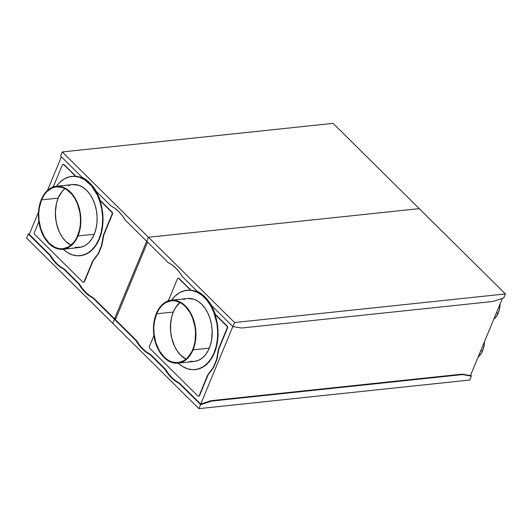 <?xml version="1.0" encoding="UTF-8"?>
<svg xmlns="http://www.w3.org/2000/svg" width="532" height="532" viewBox="0 0 532 532"><rect width="100%" height="100%" fill="white"/><g stroke="black" fill="none" stroke-linecap="round" stroke-linejoin="round"><path stroke-width="0.8" d="M56.365 203.975A31.647 21.094 -96 0 0 59.318 231.945L56.731 224.384L55.667 218.286L55.408 212.102L56.365 203.975M62.962 249.242L79.221 247.526A31.647 21.094 -96 0 0 94.257 234.226L77.998 235.942A31.647 21.094 84 0 1 62.962 249.242A31.647 21.094 84 0 1 42.114 233.269A31.647 21.094 84 0 1 41.283 199.593L45.173 192.89L48.485 189.585L52.222 187.357L58.321 186.227L62.483 186.985L66.533 188.933L70.324 191.979L75.192 198.37L77.712 203.59L79.541 209.362L80.605 215.46L80.864 221.645L79.727 230.562L77.998 235.942L94.257 234.226A31.647 21.094 -96 0 0 93.419 200.551A31.647 21.094 -96 0 0 72.571 184.577L56.312 186.3A31.647 21.094 84 0 1 77.16 202.266A31.647 21.094 84 0 1 77.998 235.942L75.557 240.63L72.512 244.434L68.967 247.214L65.064 248.856L60.954 249.309L56.798 248.55L52.741 246.609L48.957 243.563L45.579 239.52L42.746 234.645L40.558 229.119L39.102 223.154L38.437 216.99L38.59 210.852L39.548 204.973L41.283 199.593A31.647 21.094 84 0 1 56.312 186.3M71.448 245.498L65.749 241.402L62.43 237.418L59.637 232.624L57.483 227.184L56.053 221.312L55.375 212.202L56.492 203.423L58.194 198.123L41.569 199.879A31.149 20.761 84 0 1 56.365 186.792A31.149 20.761 84 0 1 76.887 202.512A31.149 20.761 84 0 1 77.705 235.656A31.149 20.761 84 0 1 62.909 248.75A31.149 20.761 84 0 1 42.394 233.029A31.149 20.761 84 0 1 41.569 199.879L58.194 198.123A31.149 20.761 -96 0 0 70.949 245.245M71.707 176.405L75.524 176.331L63.793 164.315L75.89 176.298L79.594 177.003L83.245 178.453L86.769 180.627L90.094 183.487L95.913 190.995L100.255 200.418L112.358 212.401L112.604 213.784L103.853 234.905L101.878 245.551L98.513 253.671L93.087 260.899L84.335 282.02L83.052 282.299L34.487 234.213L34.241 232.823L38.869 221.664L34.241 232.823L34.487 234.213L83.052 282.299L83.97 282.053L92.714 260.939L98.147 253.711L101.512 245.591L103.481 234.945L112.232 213.824L111.993 212.441L99.89 200.458L102.29 210.147L103.022 220.215L102.031 230.01L100.914 234.612L99.025 238.948L101.206 232.171L102.417 224.777L102.603 217.043L101.765 209.269L99.936 201.761L97.183 194.798L91.557 185.961L84.581 179.716L79.481 177.276L74.241 176.318L69.06 176.89L64.146 178.965L59.677 182.463L56.498 186.28A39.873 26.573 84 0 1 71.707 176.405A39.873 26.573 84 0 1 97.974 196.521A39.873 26.573 84 0 1 99.025 238.948L99.391 238.915A39.873 26.573 -96 0 0 99.89 200.458L100.255 200.418A39.873 26.573 -96 0 0 75.89 176.298L75.524 176.331A39.873 26.573 -96 0 0 72.079 176.365A39.873 26.573 -96 0 0 71.893 176.385M61.393 156.82L47.461 190.443L61.393 156.82M38.49 212.102L29.273 234.373L50.354 255.24L53.426 259.789L56.871 263.699L60.601 266.891L64.558 269.312L79.261 283.862L82.34 288.411L85.778 292.321L89.516 295.513L93.472 297.933L114.553 318.801L146.672 241.255L114.553 318.801L114.985 319.233L115.697 319L114.433 319.293L114.985 319.233L114.553 318.801L115.969 318.329L114.553 318.801L93.472 297.933L88.957 295.573L85.226 292.381L81.782 288.47L78.709 283.922L64.006 269.365L60.05 266.951L56.312 263.759L52.874 259.849L49.802 255.3L28.282 234L26.6 238.057L112.751 323.356L114.433 319.293L92.914 297.987L93.472 297.933A43.857 29.233 -96 0 1 79.261 283.862L78.709 283.922L79.261 283.862L64.558 269.312L64.006 269.365L64.558 269.312A43.857 29.233 -96 0 1 50.354 255.24L49.802 255.3L28.282 234L26.6 238.057L112.751 323.356L114.433 319.293L92.914 297.987A43.857 29.233 84 0 1 78.709 283.922L64.006 269.365A43.857 29.233 84 0 1 49.802 255.3L50.354 255.24L29.273 234.373L28.282 234L29.273 234.373L38.49 212.102M146.732 241.315L148.415 237.252L419.249 208.644L148.415 237.252L62.264 151.959L333.099 123.351L419.249 208.644L333.099 123.351L62.264 151.959L60.581 156.016L82.101 177.322L86.058 179.736L89.795 182.935L93.233 186.845L96.305 191.387L111.008 205.944L114.965 208.358L118.703 211.556L122.141 215.467L125.213 220.009L146.732 241.315L148.415 237.252L62.264 151.959L60.581 156.016L82.101 177.322A43.857 29.233 84 0 1 96.305 191.387L111.008 205.944A43.857 29.233 84 0 1 125.213 220.009L168.252 262.615L172.208 265.029L175.939 268.228L179.384 272.138L182.456 276.68L197.159 291.237L201.116 293.651L204.853 296.849L208.291 300.76L211.364 305.302L232.883 326.608L234.565 322.545L505.4 293.943L503.718 298L492.918 301.471L241.668 328.011L492.918 301.471L503.718 298L505.4 293.943L234.565 322.545L148.415 237.252L419.249 208.644L505.4 293.943L419.249 208.644L148.415 237.252L146.732 241.315L168.252 262.615A43.857 29.233 84 0 1 182.456 276.68L197.159 291.237A43.857 29.233 84 0 1 211.364 305.302L232.883 326.608L234.565 322.545L148.415 237.252L146.732 241.315M29.546 233.701L28.834 233.94L29.546 233.701M63.421 164.355L62.503 164.594L53.759 185.715L52.648 187.191L53.759 185.715L62.503 164.594L63.421 164.355L75.89 176.298L63.421 164.355M99.391 238.915L96.325 244.813L90.32 251.523L85.605 254.329L80.452 255.666A39.873 26.573 -96 0 0 99.391 238.915M80.266 255.686A39.873 26.573 -96 0 0 80.452 255.666L80.086 255.706A39.873 26.573 84 0 1 63.148 249.222L67.212 252.387L72.312 254.835L77.552 255.792L82.733 255.22L87.647 253.146L92.116 249.641L95.953 244.853L99.025 238.948A39.873 26.573 84 0 1 80.086 255.706M83.052 282.299L84.335 282.02L93.087 260.899L84.335 282.02L83.052 282.299M93.087 260.899L98.513 253.671L93.087 260.899M98.513 253.671L101.878 245.551L98.513 253.671M101.878 245.551L101.512 245.591L103.481 234.945L103.853 234.905L101.878 245.551M103.853 234.905L112.604 213.784L103.853 234.905M99.89 200.458L112.358 212.401L99.89 200.458M111.993 212.441L112.358 212.401L112.604 213.784L112.232 213.824L111.993 212.441M64.957 188.534A31.149 20.761 -96 0 0 58.194 198.123L62.025 191.527L65.29 188.275M41.569 199.879L39.295 208.019L38.75 213.957L39.002 220.048L40.858 228.94L44.329 236.866L49.124 243.157L54.823 247.254L58.886 248.59L62.976 248.743L68.821 246.748L73.875 242.26L76.588 238.063L79.414 230.363L80.359 224.584L80.505 218.539L79.853 212.468L77.426 203.816L74.946 198.675L71.873 194.26L66.427 189.385L62.437 187.47L56.306 186.798L52.342 187.836L46.969 191.527L43.97 195.271L41.569 199.879M75.132 247.367L81.323 247.141L85.226 245.491L88.771 242.712L91.817 238.908L94.257 234.226L95.986 228.846L96.944 222.975L97.097 216.837L96.432 210.665L94.975 204.707L92.794 199.181L89.955 194.306L86.576 190.263L82.793 187.211L78.743 185.269L72.505 184.584M70.47 184.963L68.482 185.641M171.424 317.89A31.647 21.094 -96 0 0 174.376 345.86L171.789 338.299L170.725 332.201L170.473 326.016L171.424 317.897M178.02 363.157L194.28 361.441A31.647 21.094 -96 0 0 209.315 348.141L193.056 349.863A31.647 21.094 84 0 1 178.02 363.157A31.647 21.094 84 0 1 157.173 347.19A31.647 21.094 84 0 1 156.341 313.508L160.232 306.804L163.543 303.499L167.287 301.278L171.311 300.221L175.467 300.374L181.598 302.848L185.382 305.893L188.76 309.937L192.777 317.511L194.606 323.283L195.67 329.375L195.749 338.605L194.785 344.483L193.056 349.863L209.315 348.141A31.647 21.094 -96 0 0 208.478 314.465A31.647 21.094 -96 0 0 187.63 298.499L171.377 300.214A31.647 21.094 84 0 1 192.225 316.188A31.647 21.094 84 0 1 193.056 349.863L190.622 354.545L187.57 358.349L184.025 361.128L180.129 362.771L176.012 363.23L171.856 362.465L167.806 360.523L164.016 357.477L160.637 353.434L157.805 348.56L155.617 343.034L154.167 337.069L153.502 330.904L153.648 324.766L154.613 318.894L156.341 313.508A31.647 21.094 84 0 1 171.377 300.214M186.506 359.413L180.814 355.316L177.488 351.339L174.696 346.538L171.736 338.206L170.686 332.207L170.606 323.117L171.55 317.338L173.259 312.038L156.627 313.8A31.149 20.761 84 0 1 171.43 300.706A31.149 20.761 84 0 1 191.946 316.427A31.149 20.761 84 0 1 192.77 349.577A31.149 20.761 84 0 1 177.967 362.664A31.149 20.761 84 0 1 157.452 346.944A31.149 20.761 84 0 1 156.627 313.8L173.259 312.038A31.149 20.761 -96 0 0 186.007 359.167M186.765 290.319L190.582 290.253L178.852 278.229L190.955 290.213L194.659 290.918L198.303 292.367L205.153 297.401L210.971 304.909L215.32 314.332L227.417 326.315L227.663 327.699L218.911 348.819L216.943 359.472L213.585 367.592L208.145 374.814L199.4 395.934L198.117 396.214L149.545 348.127L149.306 346.744L153.928 335.579L149.306 346.744L149.545 348.127L198.117 396.214L199.028 395.974L207.779 374.854L213.212 367.632L216.577 359.512L218.546 348.859L227.29 327.739L227.051 326.355L214.948 314.372L217.349 324.061L218.08 334.129L217.096 343.931L215.972 348.527L214.083 352.869L216.265 346.086L217.475 338.691L217.661 330.957L216.83 323.183L213.731 312.104L210.546 305.521L206.615 299.875L202.08 295.386L197.119 292.228L191.926 290.519L189.299 290.233L184.119 290.805L179.204 292.879L174.742 296.377L171.557 300.194A39.873 26.573 84 0 1 186.765 290.319A39.873 26.573 84 0 1 213.033 310.442A39.873 26.573 84 0 1 214.083 352.869L214.456 352.829A39.873 26.573 -96 0 0 214.948 314.372L215.32 314.332A39.873 26.573 -96 0 0 190.955 290.213L190.582 290.253A39.873 26.573 -96 0 0 187.138 290.279A39.873 26.573 -96 0 0 186.951 290.299M484.499 341.537L484.147 345.394L482.67 350.674L480.669 350.887L482.67 350.674A20.209 13.473 -96 0 0 484.499 341.65M500.147 303.772L499.422 309.464L498.311 312.902L496.316 313.115L498.311 312.902A20.209 13.473 -96 0 0 500.14 303.878M147.544 242.113L115.417 319.666L136.505 340.533L139.577 345.082L143.022 348.992L146.752 352.184L150.709 354.605L165.412 369.161L168.491 373.703L171.929 377.614L175.666 380.806L179.623 383.226L200.704 404.101L232.823 326.548L200.704 404.101L201.136 404.526L211.384 401.115L210.951 400.682L462.202 374.149L462.634 374.581L211.384 401.115L462.634 374.581L471.418 375.984L469.736 380.041L198.902 408.649L469.736 380.041L471.418 375.984L470.607 375.18L471.418 375.984L470.428 375.612L502.454 298.299L470.428 375.612L462.202 374.149L210.951 400.682L200.704 404.101L210.951 400.682L211.384 401.115L200.584 404.586L201.136 404.526L179.623 383.226L175.108 380.865L171.377 377.673L167.932 373.763L164.86 369.215L150.157 354.658L146.2 352.244L142.463 349.052L139.025 345.142L135.953 340.593L114.433 319.293L112.751 323.356L198.902 408.649L200.584 404.586L179.065 383.279L179.623 383.226A43.857 29.233 -96 0 1 165.412 369.161L164.86 369.215L165.412 369.161L150.709 354.605L150.157 354.658L150.709 354.605A43.857 29.233 -96 0 1 136.505 340.533L135.953 340.593L114.433 319.293L112.751 323.356L198.902 408.649L200.584 404.586L179.065 383.279A43.857 29.233 84 0 1 164.86 369.215L150.157 354.658A43.857 29.233 84 0 1 135.953 340.593L136.505 340.533L114.985 319.233L114.433 319.293L115.417 319.666L147.544 242.113M241.668 328.011L232.883 326.608L241.668 328.011M115.697 319L114.985 319.233L115.697 319M493.776 319.247A20.209 13.473 -96 0 0 498.311 312.902L495.831 317.185L493.716 319.293M478.128 357.019A20.209 13.473 -96 0 0 482.67 350.674L481.114 353.667L478.069 357.065M462.634 374.581L462.202 374.149L470.86 376.038L462.634 374.581M178.479 278.269L177.568 278.509L168.817 299.629L167.706 301.105L168.817 299.629L177.568 278.509L178.479 278.269L190.955 290.213L178.479 278.269M214.456 352.829L211.384 358.728L205.379 365.437L200.664 368.244L195.51 369.58A39.873 26.573 -96 0 0 214.456 352.829M195.33 369.6A39.873 26.573 -96 0 0 195.517 369.58L195.144 369.62A39.873 26.573 84 0 1 178.207 363.137L182.27 366.302L187.37 368.749L192.617 369.707L197.791 369.135L202.712 367.06L207.174 363.556L211.011 358.768L214.083 352.869A39.873 26.573 84 0 1 195.144 369.62M198.117 396.214L199.4 395.934L208.145 374.814L199.4 395.934L198.117 396.214M208.145 374.814L213.585 367.592L208.145 374.814M213.585 367.592L216.943 359.472L213.585 367.592M216.943 359.472L216.577 359.512L218.546 348.859L218.911 348.819L216.943 359.472M218.911 348.819L227.663 327.699L218.911 348.819M214.948 314.372L227.417 326.315L214.948 314.372M227.051 326.355L227.417 326.315L227.663 327.699L227.29 327.739L227.051 326.355M180.016 302.455A31.149 20.761 -96 0 0 173.259 312.038L175.653 307.43L180.348 302.189M156.627 313.8L154.353 321.933L153.808 327.878L154.061 333.963L155.916 342.854L159.394 350.781L164.182 357.072L167.913 360.071L171.903 361.986L178.034 362.658L183.879 360.663L187.37 357.93L191.653 351.978L193.708 347.004L195.045 341.438L195.563 332.46L194.912 326.389L192.491 317.73L190.004 312.59L185.216 306.299L181.485 303.3L175.454 300.866L171.364 300.713L165.519 302.708L162.027 305.448L159.028 309.192L156.627 313.8M190.19 361.281L194.346 361.434L198.37 360.377L202.113 358.156L205.425 354.851L208.178 350.581L210.273 345.527L211.623 339.875L212.155 330.751L211.49 324.587L210.04 318.621L207.852 313.095L205.013 308.221L201.641 304.178L197.851 301.125L193.801 299.183L187.57 298.505M185.528 298.878L183.54 299.556"/></g></svg>
